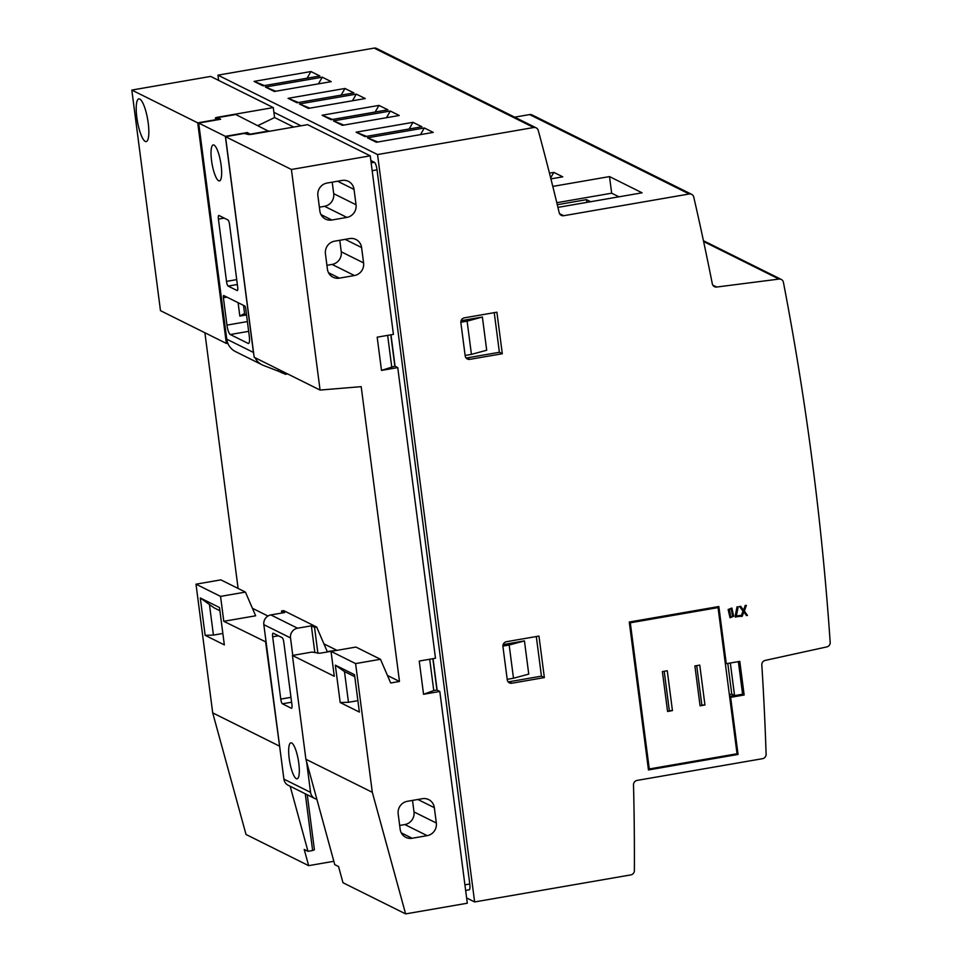 <?xml version="1.0" encoding="UTF-8"?>
<svg xmlns="http://www.w3.org/2000/svg" width="962" height="962" viewBox="0 0 962 962"><rect width="100%" height="100%" fill="white"/><g stroke="black" fill="none" stroke-linecap="round" stroke-linejoin="round"><path stroke-width="1.44" d="M466.63 897.967L474.627 901.947L630.819 874.903A4.245 4.064 116.5 0 0 634.379 870.622A2769.574 2647.628 116.5 0 0 633.501 784.824A4.245 4.064 -63.5 0 1 637.06 780.41L762.553 758.681A4.245 4.064 116.5 0 0 766.113 754.232A2907.633 2779.603 116.5 0 0 761.82 664.946A4.245 4.064 -63.5 0 1 765.187 660.413L826.803 646.909A4.245 4.064 116.5 0 0 830.182 642.351A2979.843 2848.638 116.5 0 0 783.417 282.287A4.245 4.064 116.5 0 0 779.04 279.076L716.702 287.037A4.245 4.064 -63.5 0 1 712.313 283.838A2907.633 2779.603 116.5 0 0 693.746 197.03A4.245 4.064 116.5 0 0 689.213 193.987L563.72 215.716A4.245 4.064 -63.5 0 1 559.199 212.71A2769.574 2647.628 116.5 0 0 538.239 130.399A4.245 4.064 116.5 0 0 533.742 127.513L377.549 154.557L217.953 75.156L218.639 80.399M291.414 169.48L320.069 390.067L254.172 357.275L225.529 136.688L291.414 169.48L370.238 155.832L393.422 334.367L377.176 337.181L381.493 370.406L397.739 367.592L395.069 366.257L390.981 334.8M320.069 390.067L361.195 386.652L399.483 681.457L390.692 682.984L380.471 659.283L355.591 663.588L372.306 792.303L405.615 913.9L467.304 903.222L439.802 691.462L423.557 694.275L419.24 661.05L435.485 658.236L397.739 367.592M317.881 195.671L319.877 211.039A11.039 10.558 116.5 0 0 331.842 220.009L346.873 217.4A11.039 10.558 116.5 0 0 356.036 204.774L354.04 189.418A11.039 10.558 116.5 0 0 342.075 180.447L327.044 183.057A11.039 10.558 116.5 0 0 317.881 195.671M325.433 253.812L327.417 269.168A11.039 10.558 116.5 0 0 339.394 278.138L354.425 275.529A11.039 10.558 116.5 0 0 363.588 262.903L361.592 247.547A11.039 10.558 116.5 0 0 349.627 238.576L334.584 241.185A11.039 10.558 116.5 0 0 325.433 253.812M412.133 838.263A11.039 10.558 -63.5 0 1 400.168 829.292L398.172 813.936A11.039 10.558 -63.5 0 1 407.335 801.31L422.366 798.701A11.039 10.558 -63.5 0 1 434.331 807.671L436.327 823.027A11.039 10.558 -63.5 0 1 427.164 835.653L412.133 838.263L401.274 832.864M536.183 127.862L376.575 48.449A4.245 4.064 116.5 0 0 374.146 48.1L217.953 75.156M691.654 194.336L532.046 114.923A4.245 4.064 116.5 0 0 529.617 114.574L514.682 117.16M257.972 125.577L274.579 117.556L273.28 107.588L210.642 76.419L131.818 90.067L160.474 310.654L226.359 343.434L227.85 343.314M204.906 332.768L238.107 588.443M245.418 592.087L220.551 596.392L223.785 621.308L255.651 615.788L245.418 592.087L220.863 579.87L195.995 584.174L212.71 712.89L246.019 834.487L308.658 865.656L333.85 861.291M536.303 636.531L541.45 676.154L508.946 681.781A4.245 4.064 -63.5 0 1 508.128 681.842M503.138 644.576L524.446 640.884L528.751 674.109L513.492 678.246L509.175 645.033L502.898 646.115M494.24 312.662L499.386 352.284L466.883 357.912A4.245 4.064 -63.5 0 1 466.065 357.972M461.075 320.707L482.383 317.015L486.7 350.24L471.428 354.377L467.111 321.164L460.834 322.246M370.238 155.832L307.599 124.663L252.345 134.223A3.704 0.625 -7.4 0 1 247.823 134.355L244.216 133.453L225.529 136.688M433.044 658.657L437.121 690.127L439.802 691.462M228.162 286.099L237.085 290.536A4.245 1.022 -99.8 0 0 237.277 290.572A4.245 1.022 -99.8 0 0 237.662 286.941L229.581 224.663A4.245 1.022 -99.8 0 0 227.922 219.949L218.987 215.512A4.245 1.022 -99.8 0 0 218.807 215.476A4.245 1.022 -99.8 0 0 218.422 219.108L226.503 281.385A4.245 1.022 -99.8 0 0 228.162 286.099L237.349 284.499M223.4 297.715L226.96 325.12A8.49 2.044 -99.8 0 0 230.279 334.523L248.136 343.41A8.49 2.044 -99.8 0 0 248.509 343.482A8.49 2.044 -99.8 0 0 249.29 336.219L245.731 308.814A2.549 0.613 -99.8 0 0 244.733 305.988L223.749 295.55A2.549 0.613 -99.8 0 0 223.641 295.526A2.549 0.613 -99.8 0 0 223.4 297.715L226.876 297.114M211.544 160.534A18.266 4.389 -99.8 0 0 219.456 180.916A18.266 4.389 -99.8 0 0 220.659 162.169A18.266 4.389 -99.8 0 0 213.227 144.925A18.266 4.389 -99.8 0 0 211.544 160.534M268.843 131.373L235.75 114.514L217.472 117.677L220.647 119.264L198.689 123.064L226.755 339.165L253.427 352.429A16.991 16.246 116.5 0 0 253.8 354.401M198.689 123.064L225.361 136.339L253.427 352.429M255.014 357.696A16.991 16.246 116.5 0 0 262.109 364.826A16.991 16.246 116.5 0 0 263.42 365.416L278.319 371.176L278.054 369.155M247.547 134.211L247.318 132.54L225.361 136.339M262.109 364.826L235.437 351.563A16.991 16.246 -63.5 0 1 226.755 339.165M217.472 117.677L217.737 119.769M336.255 650.396L327.236 651.527L316.666 627.032L283.634 610.593L281.517 610.966L284.692 612.541L270.875 614.934A8.49 8.117 116.5 0 0 263.828 624.651L283.898 779.112A8.49 8.117 116.5 0 0 288.239 785.305L314.911 798.58A8.49 8.117 116.5 0 0 316.859 799.242M281.517 610.966L281.782 613.047M252.405 608.285L267.977 616.029M405.615 913.9L342.977 882.731L338.54 866.521L334.764 864.646L305.904 759.258L292.424 655.459L311.928 652.08L319.757 653.246L336.953 650.348M387.458 675.48L399.483 681.457M336.195 649.975L323.929 643.867L325.24 644.528L324.29 644.696M273.28 107.588L218.025 117.16A3.704 0.625 -7.4 0 0 215.332 118.122A3.704 0.625 -7.4 0 0 215.464 118.254L217.364 119.204L216.39 119.613L197.715 122.847L226.359 343.434M131.818 90.067L197.715 122.847M412.999 122.33L421.921 126.768L365.043 136.616L356.12 132.179L412.999 122.33L409.151 128.98M378.98 105.399L387.914 109.836L331.024 119.697L322.102 115.248L378.98 105.399L375.132 112.049M344.961 88.468L353.896 92.917L297.005 102.766L288.083 98.328L344.961 88.468L341.113 95.13M310.942 71.549L319.877 75.986L262.987 85.846L254.064 81.397L310.942 71.549L307.094 78.199M322.282 77.188L331.217 81.638L274.326 91.486L265.404 87.037L322.282 77.188L318.434 83.85M356.301 94.12L365.235 98.557L308.345 108.405L299.422 103.968L356.301 94.12L352.453 100.769M390.319 111.039L399.242 115.488L342.364 125.337L333.441 120.887L390.319 111.039L386.471 117.701M424.338 127.97L433.261 132.407L376.382 142.256L367.46 137.819L424.338 127.97L420.49 134.62M557.924 207.383L642.099 192.809L609.511 176.587L552.789 186.412M549.458 173.136L553.835 172.378L562.77 176.828L550.913 178.872M629.268 622.029L648.472 769.949L738.058 754.436L730.639 697.33L744.155 694.997L739.79 661.375L726.274 663.708L718.842 606.517L629.268 622.029M502.934 646.56L507.251 679.773A4.245 4.064 116.5 0 0 511.856 683.224L544.36 677.597L538.96 636.074L506.457 641.702A4.245 4.064 116.5 0 0 502.934 646.56M460.87 322.691L465.187 355.904A4.245 4.064 116.5 0 0 469.793 359.355L502.296 353.727L496.897 312.205L464.393 317.833A4.245 4.064 116.5 0 0 460.87 322.691M474.627 901.947L377.549 154.557M264.442 85.594L254.064 81.397M275.781 91.234L265.404 87.037M298.46 102.513L288.083 98.328M309.8 108.153L299.422 103.968M332.479 119.444L322.102 115.248M343.819 125.084L333.441 120.887M366.498 136.363L356.12 132.179M377.838 142.015L367.46 137.819M553.835 172.378L550.661 177.886M273.893 112.301L301.01 125.794M370.851 160.546L374.386 162.301A6.794 1.635 80.2 0 1 377.032 169.841L469.781 884.006A6.794 1.635 80.2 0 1 469.155 889.814L465.644 890.427M274.579 117.532L293.723 127.056M305.267 793.782L312.638 850.516L314.406 849.759L307.263 794.78M312.638 850.516L307.984 851.322L290.163 786.267M223.785 621.308L266.089 642.051M265.632 642.135L280.002 749.182M292.424 655.459L334.271 676.286L331.036 651.37L355.916 647.065L380.471 659.283M308.658 865.656L304.208 849.446L307.984 851.322M217.364 119.204L217.448 119.817M136.832 117.424A21.669 5.207 -99.8 0 0 146.224 141.594A21.669 5.207 -99.8 0 0 147.655 119.36A21.669 5.207 -99.8 0 0 138.829 98.906A21.669 5.207 -99.8 0 0 136.832 117.424M195.995 584.174L220.551 596.392M205.146 635.329L224.338 644.889L219.48 607.515L200.288 597.967L205.146 635.329L213.432 635.1L222.859 633.465M212.71 712.89L279.112 745.935M305.904 759.258L372.306 792.303M354.533 674.711L359.379 712.072L340.187 702.525L335.329 665.163L354.533 674.711M331.036 651.37L355.591 663.588M314.766 651.995L311.363 625.817L314.55 627.392L317.917 653.366M316.666 627.032L314.55 627.392M311.363 625.817L297.559 628.21A8.49 8.117 116.5 0 0 290.512 637.914L292.773 655.399M289.189 758.441A18.266 4.389 -99.8 0 0 297.114 778.823A18.266 4.389 -99.8 0 0 298.316 760.088A18.266 4.389 -99.8 0 0 290.873 742.832A18.266 4.389 -99.8 0 0 289.189 758.441M272.667 636.808L280.76 699.097A4.245 1.022 -99.8 0 0 282.407 703.799L291.342 708.248A4.245 1.022 -99.8 0 0 291.522 708.272A4.245 1.022 -99.8 0 0 291.919 704.641L283.826 642.363A4.245 1.022 -99.8 0 0 282.167 637.662L273.244 633.212A4.245 1.022 -99.8 0 0 273.064 633.176A4.245 1.022 -99.8 0 0 272.667 636.808L278.463 635.81M306.589 761.784L310.57 792.375A8.49 8.117 116.5 0 0 314.911 798.58M278.319 371.176L285.486 374.302L287.638 373.929M247.318 132.54L250.553 134.464M281.241 370.743L281.493 372.763M268.783 130.952L250.505 134.115M246.5 314.802L244.661 314.225A4.245 0.721 -7.4 0 0 243.326 314.093L239.839 316.089L238.095 302.693M357.9 700.661L348.472 702.284L340.187 702.525M219.901 610.738L214.045 607.816L200.288 597.967M209.439 604.376L213.432 635.1M354.786 676.695L344.48 671.56L335.329 665.163M344.48 671.56L348.472 702.284M429.701 659.247L433.766 690.572L423.557 694.275M432.852 658.693L436.916 690.019L433.766 690.572M381.493 370.406L394.853 366.149L390.788 334.824M391.702 366.702L387.638 335.377M502.296 353.727L499.386 352.284M544.36 677.597L541.45 676.154M482.383 317.015L467.111 321.164M471.428 354.377L465.127 355.471M524.446 640.884L509.175 645.033M513.492 678.246L507.19 679.34M556.794 202.705L611.664 193.194L618.939 196.813M609.511 176.587L611.664 193.194M590.644 201.719L586.507 199.651L557.275 204.714M586.507 199.651L586.856 202.369M738.058 754.436L736.796 753.799M648.977 768.806L648.34 768.927M730.639 697.33L729.641 696.837M744.155 694.997L742.592 694.215L729.593 696.464M738.359 661.615L742.592 694.215M726.274 663.708L725.276 663.215M729.581 696.368L734.547 695.502L730.326 663.01M734.547 695.502L731.769 694.131L729.352 694.552M727.789 663.455L731.769 694.131M332.215 182.155L333.706 193.675A11.039 10.558 -63.5 0 1 324.555 206.301L319.372 207.191M339.766 240.284L341.257 251.803A11.039 10.558 -63.5 0 1 332.094 264.43L326.924 265.32M399.675 825.444L404.846 824.554A11.039 10.558 116.5 0 0 414.009 811.928L412.518 800.408M746.5 615.584L747.462 615.415L744.372 611.026L746.368 605.423L745.418 605.579L743.722 610.533L740.776 606.385L739.513 606.457L742.989 611.123L741.041 616.377L742.207 616.329L743.842 611.796L746.5 615.584L743.614 611.676M740.776 606.385L739.513 606.457M739.742 606.565L742.989 611.123M743.205 611.231L741.269 616.498M746.368 605.423L745.189 605.471L743.506 610.425M740.307 615.512L736.279 616.209L738.215 606.794L737.253 606.962L735.305 616.991L740.403 616.257L740.091 615.403L736.05 616.101M735.413 616.221L735.533 617.099M738.215 606.794L737.024 606.854L735.184 616.101M731.264 608.766L732.527 616.63L730.639 617.063L729.485 609.247L731.385 608.814L732.527 616.63M732.31 616.522L730.531 617.003M728.378 609.631L730.11 617.748L733.645 616.245L731.902 608.128L728.15 609.523L730.002 617.688M731.781 608.068L728.15 609.523M630.302 622.799L718.061 607.599L737.036 753.763L649.278 768.963L630.302 622.799L629.304 622.306M649.278 768.963L648.28 768.458M718.061 607.599L716.63 606.902M667.568 711.447L672.438 710.605L667.267 670.742L662.385 671.584L667.568 711.447L669.336 710.69L664.213 671.272M700.071 705.819L704.942 704.978L699.771 665.115L694.889 665.957L700.071 705.819L701.839 705.062L696.716 665.644M701.839 705.062L704.942 704.978M669.336 710.69L672.438 710.605M703.619 241.546L779.04 279.076M712.782 285.089L716.702 287.037M226.96 325.12L247.39 321.573M246.525 314.935L239.839 316.089M374.146 48.1L533.742 127.513M529.617 114.574L689.213 193.987M559.535 213.648L563.72 215.716M464.923 884.848L469.781 884.006M372.174 170.683L377.032 169.841M371.152 162.867L374.386 162.301M270.875 614.934L297.559 628.21M263.828 624.651L290.512 637.914M283.898 779.112L310.57 792.375M280.76 699.097L290.969 697.33M282.407 703.799L291.606 702.212M226.503 281.385L236.712 279.617M218.422 219.108L224.206 218.097M230.279 334.523L248.653 331.349M248.136 343.41L248.833 343.29M243.518 305.387L244.661 314.225M469.793 359.355L466.883 357.912M511.856 683.224L508.946 681.781M331.842 220.009L320.983 214.598M346.873 217.4L324.555 206.301M356.036 204.774L333.706 193.675M354.04 189.418L337.578 181.229M339.394 278.138L328.535 272.727M354.425 275.529L332.094 264.43M363.588 262.903L341.257 251.803M361.592 247.547L345.13 239.358M434.331 807.671L417.881 799.482M436.327 823.027L414.009 811.928M427.164 835.653L404.846 824.554M703.438 240.716L781.288 279.449"/></g></svg>

